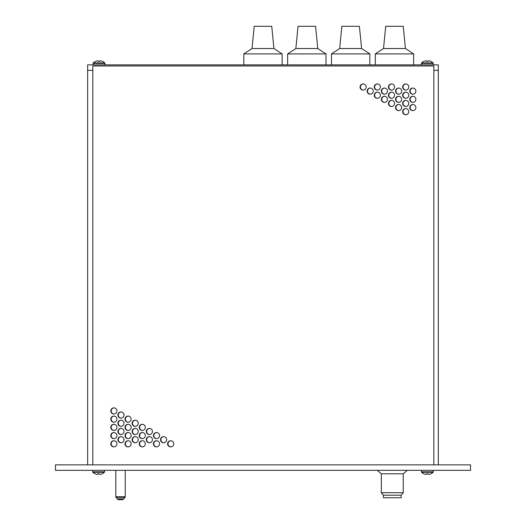 <?xml version="1.0" encoding="UTF-8"?>
<svg xmlns="http://www.w3.org/2000/svg" width="526" height="526" viewBox="0 0 526 526"><rect width="100%" height="100%" fill="white"/><g stroke="black" fill="none" stroke-linecap="round" stroke-linejoin="round"><path stroke-width="0.79" d="M470.527 464.852L433.851 464.852L433.851 65.967L92.832 65.967L92.832 464.852L55.473 464.852L55.473 470.329L470.527 470.329L470.527 464.852M92.832 70.352L87.645 70.352L87.645 464.852M438.309 464.852L438.309 70.352L433.851 70.352M87.645 70.352L87.645 64.876L438.309 64.876L438.309 70.352M92.832 464.852L433.851 464.852M387.478 99.335A3.071 3.071 0 0 1 384.407 102.406A3.071 3.071 0 0 1 381.343 99.335A3.071 3.071 0 0 1 384.407 96.271A3.071 3.071 0 0 1 387.478 99.335M380.377 95.226A3.071 3.071 0 0 1 377.306 98.296A3.071 3.071 0 0 1 374.242 95.226A3.071 3.071 0 0 1 377.306 92.162A3.071 3.071 0 0 1 380.377 95.226M373.276 91.116A3.071 3.071 0 0 1 370.205 94.187A3.071 3.071 0 0 1 367.141 91.116A3.071 3.071 0 0 1 370.205 88.052A3.071 3.071 0 0 1 373.276 91.116M387.478 91.116A3.071 3.071 0 0 1 384.407 94.187A3.071 3.071 0 0 1 381.343 91.116A3.071 3.071 0 0 1 384.407 88.052A3.071 3.071 0 0 1 387.478 91.116M415.882 107.554A3.071 3.071 0 0 1 412.811 110.624A3.071 3.071 0 0 1 409.747 107.554A3.071 3.071 0 0 1 412.811 104.49A3.071 3.071 0 0 1 415.882 107.554M415.882 99.335A3.071 3.071 0 0 1 412.811 102.406A3.071 3.071 0 0 1 409.747 99.335A3.071 3.071 0 0 1 412.811 96.271A3.071 3.071 0 0 1 415.882 99.335M408.781 111.663A3.071 3.071 0 0 1 405.71 114.734A3.071 3.071 0 0 1 402.646 111.663A3.071 3.071 0 0 1 405.71 108.599A3.071 3.071 0 0 1 408.781 111.663M408.781 103.444A3.071 3.071 0 0 1 405.71 106.515A3.071 3.071 0 0 1 402.646 103.444A3.071 3.071 0 0 1 405.71 100.381A3.071 3.071 0 0 1 408.781 103.444M408.781 95.226A3.071 3.071 0 0 1 405.71 98.296A3.071 3.071 0 0 1 402.646 95.226A3.071 3.071 0 0 1 405.71 92.162A3.071 3.071 0 0 1 408.781 95.226M138.239 423.266A3.071 3.071 0 0 1 135.175 426.336A3.071 3.071 0 0 1 132.105 423.266A3.071 3.071 0 0 1 135.175 420.195A3.071 3.071 0 0 1 138.239 423.266M152.441 431.484A3.071 3.071 0 0 1 149.377 434.555A3.071 3.071 0 0 1 146.307 431.484A3.071 3.071 0 0 1 149.377 428.414A3.071 3.071 0 0 1 152.441 431.484M138.239 431.484A3.071 3.071 0 0 1 135.175 434.555A3.071 3.071 0 0 1 132.105 431.484A3.071 3.071 0 0 1 135.175 428.414A3.071 3.071 0 0 1 138.239 431.484M166.643 439.703A3.071 3.071 0 0 1 163.579 442.774A3.071 3.071 0 0 1 160.509 439.703A3.071 3.071 0 0 1 163.579 436.633A3.071 3.071 0 0 1 166.643 439.703M152.441 439.703A3.071 3.071 0 0 1 149.377 442.774A3.071 3.071 0 0 1 146.307 439.703A3.071 3.071 0 0 1 149.377 436.633A3.071 3.071 0 0 1 152.441 439.703M138.239 439.703A3.071 3.071 0 0 1 135.175 442.774A3.071 3.071 0 0 1 132.105 439.703A3.071 3.071 0 0 1 135.175 436.633A3.071 3.071 0 0 1 138.239 439.703M131.138 419.156A3.071 3.071 0 0 1 128.074 422.227A3.071 3.071 0 0 1 125.004 419.156A3.071 3.071 0 0 1 128.074 416.086A3.071 3.071 0 0 1 131.138 419.156M145.34 427.375A3.071 3.071 0 0 1 142.276 430.446A3.071 3.071 0 0 1 139.206 427.375A3.071 3.071 0 0 1 142.276 424.304A3.071 3.071 0 0 1 145.34 427.375M131.138 427.375A3.071 3.071 0 0 1 128.074 430.446A3.071 3.071 0 0 1 125.004 427.375A3.071 3.071 0 0 1 128.074 424.304A3.071 3.071 0 0 1 131.138 427.375M159.542 435.594A3.071 3.071 0 0 1 156.478 438.664A3.071 3.071 0 0 1 153.408 435.594A3.071 3.071 0 0 1 156.478 432.523A3.071 3.071 0 0 1 159.542 435.594M145.34 435.594A3.071 3.071 0 0 1 142.276 438.664A3.071 3.071 0 0 1 139.206 435.594A3.071 3.071 0 0 1 142.276 432.523A3.071 3.071 0 0 1 145.34 435.594M131.138 435.594A3.071 3.071 0 0 1 128.074 438.664A3.071 3.071 0 0 1 125.004 435.594A3.071 3.071 0 0 1 128.074 432.523A3.071 3.071 0 0 1 131.138 435.594M173.744 443.812A3.071 3.071 0 0 1 170.68 446.883A3.071 3.071 0 0 1 167.61 443.812A3.071 3.071 0 0 1 170.68 440.742A3.071 3.071 0 0 1 173.744 443.812M159.542 443.812A3.071 3.071 0 0 1 156.478 446.883A3.071 3.071 0 0 1 153.408 443.812A3.071 3.071 0 0 1 156.478 440.742A3.071 3.071 0 0 1 159.542 443.812M145.34 443.812A3.071 3.071 0 0 1 142.276 446.883A3.071 3.071 0 0 1 139.206 443.812A3.071 3.071 0 0 1 142.276 440.742A3.071 3.071 0 0 1 145.34 443.812M131.138 443.812A3.071 3.071 0 0 1 128.074 446.883A3.071 3.071 0 0 1 125.004 443.812A3.071 3.071 0 0 1 128.074 440.742A3.071 3.071 0 0 1 131.138 443.812M116.936 443.812A3.071 3.071 0 0 1 113.872 446.883A3.071 3.071 0 0 1 110.802 443.812A3.071 3.071 0 0 1 113.872 440.742A3.071 3.071 0 0 1 116.936 443.812M116.936 435.594A3.071 3.071 0 0 1 113.872 438.664A3.071 3.071 0 0 1 110.802 435.594A3.071 3.071 0 0 1 113.872 432.523A3.071 3.071 0 0 1 116.936 435.594M116.936 427.375A3.071 3.071 0 0 1 113.872 430.446A3.071 3.071 0 0 1 110.802 427.375A3.071 3.071 0 0 1 113.872 424.304A3.071 3.071 0 0 1 116.936 427.375M116.936 419.156A3.071 3.071 0 0 1 113.872 422.227A3.071 3.071 0 0 1 110.802 419.156A3.071 3.071 0 0 1 113.872 416.086A3.071 3.071 0 0 1 116.936 419.156M124.037 439.703A3.071 3.071 0 0 1 120.973 442.774A3.071 3.071 0 0 1 117.903 439.703A3.071 3.071 0 0 1 120.973 436.633A3.071 3.071 0 0 1 124.037 439.703M116.936 410.938A3.071 3.071 0 0 1 113.872 414.008A3.071 3.071 0 0 1 110.802 410.938A3.071 3.071 0 0 1 113.872 407.867A3.071 3.071 0 0 1 116.936 410.938M124.037 431.484A3.071 3.071 0 0 1 120.973 434.555A3.071 3.071 0 0 1 117.903 431.484A3.071 3.071 0 0 1 120.973 428.414A3.071 3.071 0 0 1 124.037 431.484M124.037 423.266A3.071 3.071 0 0 1 120.973 426.336A3.071 3.071 0 0 1 117.903 423.266A3.071 3.071 0 0 1 120.973 420.195A3.071 3.071 0 0 1 124.037 423.266M124.037 415.047A3.071 3.071 0 0 1 120.973 418.117A3.071 3.071 0 0 1 117.903 415.047A3.071 3.071 0 0 1 120.973 411.976A3.071 3.071 0 0 1 124.037 415.047M408.781 87.007A3.071 3.071 0 0 1 405.71 90.078A3.071 3.071 0 0 1 402.646 87.007A3.071 3.071 0 0 1 405.71 83.943A3.071 3.071 0 0 1 408.781 87.007M415.882 91.116A3.071 3.071 0 0 1 412.811 94.187A3.071 3.071 0 0 1 409.747 91.116A3.071 3.071 0 0 1 412.811 88.052A3.071 3.071 0 0 1 415.882 91.116M394.579 87.007A3.071 3.071 0 0 1 391.508 90.078A3.071 3.071 0 0 1 388.444 87.007A3.071 3.071 0 0 1 391.508 83.943A3.071 3.071 0 0 1 394.579 87.007M380.377 87.007A3.071 3.071 0 0 1 377.306 90.078A3.071 3.071 0 0 1 374.242 87.007A3.071 3.071 0 0 1 377.306 83.943A3.071 3.071 0 0 1 380.377 87.007M366.175 87.007A3.071 3.071 0 0 1 363.104 90.078A3.071 3.071 0 0 1 360.04 87.007A3.071 3.071 0 0 1 363.104 83.943A3.071 3.071 0 0 1 366.175 87.007M401.68 91.116A3.071 3.071 0 0 1 398.609 94.187A3.071 3.071 0 0 1 395.545 91.116A3.071 3.071 0 0 1 398.609 88.052A3.071 3.071 0 0 1 401.68 91.116M394.579 95.226A3.071 3.071 0 0 1 391.508 98.296A3.071 3.071 0 0 1 388.444 95.226A3.071 3.071 0 0 1 391.508 92.162A3.071 3.071 0 0 1 394.579 95.226M401.68 99.335A3.071 3.071 0 0 1 398.609 102.406A3.071 3.071 0 0 1 395.545 99.335A3.071 3.071 0 0 1 398.609 96.271A3.071 3.071 0 0 1 401.68 99.335M394.579 103.444A3.071 3.071 0 0 1 391.508 106.515A3.071 3.071 0 0 1 388.444 103.444A3.071 3.071 0 0 1 391.508 100.381A3.071 3.071 0 0 1 394.579 103.444M401.68 107.554A3.071 3.071 0 0 1 398.609 110.624A3.071 3.071 0 0 1 395.545 107.554A3.071 3.071 0 0 1 398.609 104.49A3.071 3.071 0 0 1 401.68 107.554M384.598 102.399A3.071 3.071 0 0 1 381.718 99.335A3.071 3.071 0 0 1 384.598 96.278M377.497 98.29A3.071 3.071 0 0 1 374.617 95.226A3.071 3.071 0 0 1 377.497 92.168M370.396 94.18A3.071 3.071 0 0 1 367.516 91.116A3.071 3.071 0 0 1 370.396 88.059M384.598 94.18A3.071 3.071 0 0 1 381.718 91.116A3.071 3.071 0 0 1 384.598 88.059M413.002 110.618A3.071 3.071 0 0 1 410.122 107.554A3.071 3.071 0 0 1 413.002 104.496M413.002 102.399A3.071 3.071 0 0 1 410.122 99.335A3.071 3.071 0 0 1 413.002 96.278M405.901 114.727A3.071 3.071 0 0 1 403.021 111.663A3.071 3.071 0 0 1 405.901 108.606M405.901 106.508A3.071 3.071 0 0 1 403.021 103.444A3.071 3.071 0 0 1 405.901 100.387M405.901 98.29A3.071 3.071 0 0 1 403.021 95.226A3.071 3.071 0 0 1 405.901 92.168M135.36 426.33A3.071 3.071 0 0 1 132.48 423.266A3.071 3.071 0 0 1 135.36 420.202M149.562 434.548A3.071 3.071 0 0 1 146.682 431.484A3.071 3.071 0 0 1 149.562 428.42M135.36 434.548A3.071 3.071 0 0 1 132.48 431.484A3.071 3.071 0 0 1 135.36 428.42M163.764 442.767A3.071 3.071 0 0 1 160.884 439.703A3.071 3.071 0 0 1 163.764 436.639M149.562 442.767A3.071 3.071 0 0 1 146.682 439.703A3.071 3.071 0 0 1 149.562 436.639M135.36 442.767A3.071 3.071 0 0 1 132.48 439.703A3.071 3.071 0 0 1 135.36 436.639M128.259 422.22A3.071 3.071 0 0 1 125.379 419.156A3.071 3.071 0 0 1 128.259 416.092M142.461 430.439A3.071 3.071 0 0 1 139.581 427.375A3.071 3.071 0 0 1 142.461 424.311M128.259 430.439A3.071 3.071 0 0 1 125.379 427.375A3.071 3.071 0 0 1 128.259 424.311M156.663 438.658A3.071 3.071 0 0 1 153.783 435.594A3.071 3.071 0 0 1 156.663 432.53M142.461 438.658A3.071 3.071 0 0 1 139.581 435.594A3.071 3.071 0 0 1 142.461 432.53M128.259 438.658A3.071 3.071 0 0 1 125.379 435.594A3.071 3.071 0 0 1 128.259 432.53M170.865 446.876A3.071 3.071 0 0 1 167.985 443.812A3.071 3.071 0 0 1 170.865 440.749M156.663 446.876A3.071 3.071 0 0 1 153.783 443.812A3.071 3.071 0 0 1 156.663 440.749M142.461 446.876A3.071 3.071 0 0 1 139.581 443.812A3.071 3.071 0 0 1 142.461 440.749M128.259 446.876A3.071 3.071 0 0 1 125.379 443.812A3.071 3.071 0 0 1 128.259 440.749M114.057 446.876A3.071 3.071 0 0 1 111.177 443.812A3.071 3.071 0 0 1 114.057 440.749M114.057 438.658A3.071 3.071 0 0 1 111.177 435.594A3.071 3.071 0 0 1 114.057 432.53M114.057 430.439A3.071 3.071 0 0 1 111.177 427.375A3.071 3.071 0 0 1 114.057 424.311M114.057 422.22A3.071 3.071 0 0 1 111.177 419.156A3.071 3.071 0 0 1 114.057 416.092M121.158 442.767A3.071 3.071 0 0 1 118.278 439.703A3.071 3.071 0 0 1 121.158 436.639M114.057 414.001A3.071 3.071 0 0 1 111.177 410.938A3.071 3.071 0 0 1 114.057 407.874M121.158 434.548A3.071 3.071 0 0 1 118.278 431.484A3.071 3.071 0 0 1 121.158 428.42M121.158 426.33A3.071 3.071 0 0 1 118.278 423.266A3.071 3.071 0 0 1 121.158 420.202M121.158 418.111A3.071 3.071 0 0 1 118.278 415.047A3.071 3.071 0 0 1 121.158 411.983M405.901 90.071A3.071 3.071 0 0 1 403.021 87.007A3.071 3.071 0 0 1 405.901 83.95M413.002 94.18A3.071 3.071 0 0 1 410.122 91.116A3.071 3.071 0 0 1 413.002 88.059M391.699 90.071A3.071 3.071 0 0 1 388.819 87.007A3.071 3.071 0 0 1 391.699 83.95M377.497 90.071A3.071 3.071 0 0 1 374.617 87.007A3.071 3.071 0 0 1 377.497 83.95M363.295 90.071A3.071 3.071 0 0 1 360.415 87.007A3.071 3.071 0 0 1 363.295 83.95M398.8 94.18A3.071 3.071 0 0 1 395.92 91.116A3.071 3.071 0 0 1 398.8 88.059M391.699 98.29A3.071 3.071 0 0 1 388.819 95.226A3.071 3.071 0 0 1 391.699 92.168M398.8 102.399A3.071 3.071 0 0 1 395.92 99.335A3.071 3.071 0 0 1 398.8 96.278M391.699 106.508A3.071 3.071 0 0 1 388.819 103.444A3.071 3.071 0 0 1 391.699 100.387M398.8 110.618A3.071 3.071 0 0 1 395.92 107.554A3.071 3.071 0 0 1 398.8 104.496M413.653 64.876L413.653 53.915L375.301 53.915L383.52 48.523L385.709 26.3L403.245 26.3L405.434 48.523L383.52 48.523M375.301 64.876L375.301 53.915M413.653 53.915L405.434 48.523M369.824 64.876L369.824 53.915L331.465 53.915L339.684 48.523L341.88 26.3L359.409 26.3L361.605 48.523L339.684 48.523M331.465 64.876L331.465 53.915M369.824 53.915L361.605 48.523M325.988 64.876L325.988 53.915L287.637 53.915L295.855 48.523L298.045 26.3L315.58 26.3L317.77 48.523L295.855 48.523M287.637 64.876L287.637 53.915M325.988 53.915L317.77 48.523M282.153 64.876L282.153 53.915L243.801 53.915L252.02 48.523L254.209 26.3L271.745 26.3L273.934 48.523L252.02 48.523M243.801 64.876L243.801 53.915M282.153 53.915L273.934 48.523M401.128 497.747L383.441 497.747L383.441 495.229L401.128 495.229L401.128 497.747M383.441 495.229L381.33 492.711L403.245 492.711L403.245 473.794L381.33 473.794L377.273 470.329M381.33 492.711L381.33 473.794M125.234 470.329L125.234 496.768L115.805 496.768L115.805 470.329M125.043 497.307L115.996 497.307L117.232 498.872A2.189 2.189 0 0 0 118.948 499.7L122.091 499.7A2.189 2.189 0 0 0 123.807 498.872L125.043 497.307A0.874 0.874 0 0 0 125.234 496.768M115.996 497.307A0.874 0.874 0 0 1 115.805 496.768M102.189 473.742L102.189 473.742A8.258 8.258 0 0 1 101.012 474.202A8.094 7.009 90 0 1 99.874 474.386A8.094 4.05 90 0 1 99.217 474.202L99.217 473.722L97.994 473.722L97.987 474.202A8.094 4.05 -90 0 1 97.33 474.386A8.094 7.009 -90 0 1 96.192 474.202A8.258 8.258 0 0 1 95.015 473.742L95.015 473.742M104.523 470.329L104.523 471.822A0.657 0.657 0 0 1 104.319 472.295A8.278 8.278 0 0 1 102.241 473.742M92.688 470.329L92.688 471.822A0.657 0.657 0 0 0 92.892 472.295A8.278 8.278 0 0 0 94.963 473.742L94.963 473.742M430.939 473.742L430.939 473.742A8.258 8.258 0 0 1 429.762 474.202A8.094 7.009 90 0 1 428.624 474.386A8.094 4.05 90 0 1 427.967 474.202L427.967 473.722L426.744 473.722L426.737 474.202A8.094 4.05 -90 0 1 426.08 474.386A8.094 7.009 -90 0 1 424.942 474.202A8.258 8.258 0 0 1 423.765 473.742L423.765 473.742M421.438 470.329L421.438 471.822A0.657 0.657 0 0 0 421.642 472.295A8.278 8.278 0 0 0 423.713 473.742L423.713 473.742A8.278 8.278 0 0 1 421.642 472.295A8.278 8.278 0 0 0 423.713 473.742M433.273 470.329L433.273 471.822A0.657 0.657 0 0 1 433.069 472.295A8.278 8.278 0 0 1 430.991 473.742M421.438 64.876L421.438 63.383A0.657 0.657 0 0 1 421.642 62.91A8.278 8.278 0 0 1 423.713 61.463L423.726 61.483M433.273 64.876L433.273 63.383A0.657 0.657 0 0 0 433.069 62.91A8.278 8.278 0 0 0 430.991 61.463L430.939 61.463A8.258 8.258 0 0 0 429.762 61.003A8.094 7.009 90 0 0 428.624 60.819A8.094 4.05 90 0 0 427.967 61.003L427.967 61.483L426.744 61.483L426.737 61.003A8.094 4.05 -90 0 0 426.08 60.819A8.094 7.009 -90 0 0 424.942 61.003A8.258 8.258 0 0 0 423.765 61.463M93.122 64.876L93.122 63.383A0.657 0.657 0 0 1 93.326 62.91A8.278 8.278 0 0 1 95.403 61.463L95.416 61.483M104.957 64.876L104.957 63.383A0.657 0.657 0 0 0 104.753 62.91A8.278 8.278 0 0 0 102.682 61.463L102.629 61.463A8.258 8.258 0 0 0 101.452 61.003A8.094 7.009 90 0 0 100.315 60.819A8.094 4.05 90 0 0 99.657 61.003L99.651 61.483L98.428 61.483L98.428 61.003A8.094 4.05 -90 0 0 97.77 60.819A8.094 7.009 -90 0 0 96.633 61.003A8.258 8.258 0 0 0 95.456 61.463M123.807 498.872L117.232 498.872M92.688 471.822L104.523 471.822M92.892 472.295L104.319 472.295M421.438 471.822L433.273 471.822M421.642 472.295L433.069 472.295M433.273 63.383L421.438 63.383M433.069 62.91L421.642 62.91M104.957 63.383L93.122 63.383M104.753 62.91L93.326 62.91M401.128 495.229L403.245 492.711M403.245 473.794L407.302 470.329"/></g></svg>

